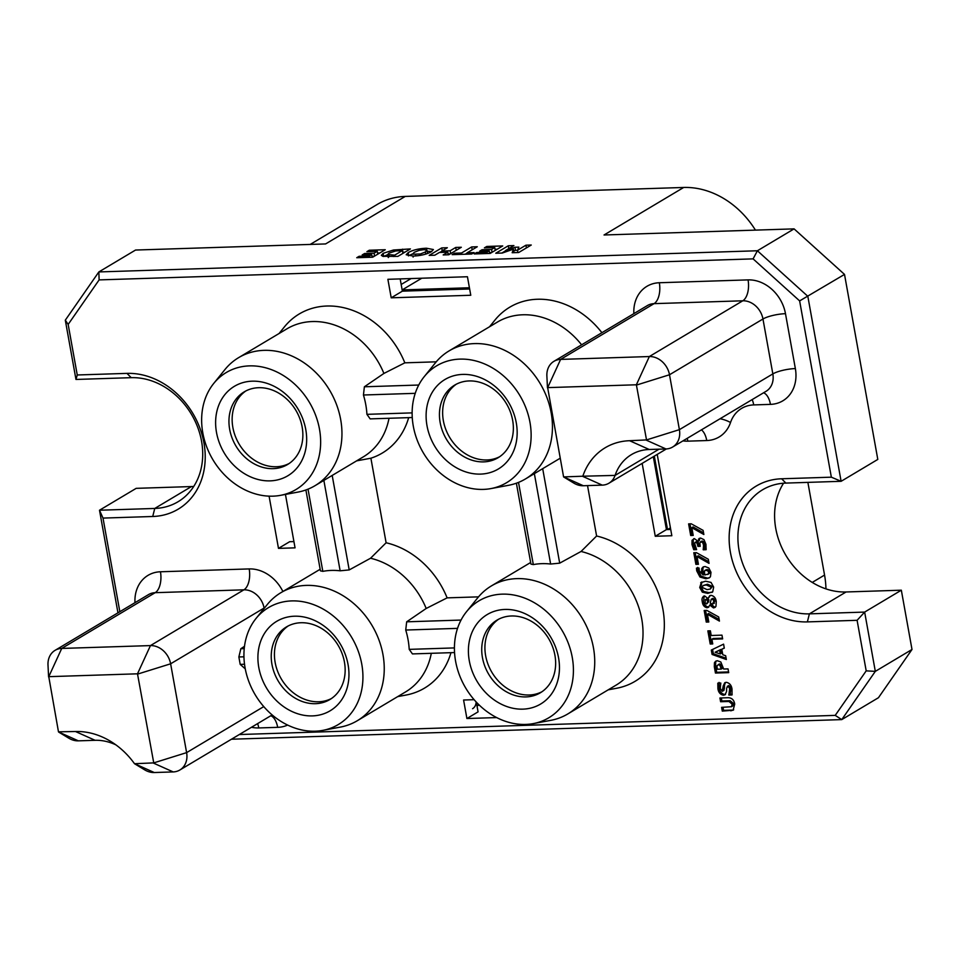 <?xml version="1.0" encoding="UTF-8"?>
<svg xmlns="http://www.w3.org/2000/svg" width="960" height="960" viewBox="0 0 960 960"><rect width="100%" height="100%" fill="white"/><g stroke="black" fill="none" stroke-linecap="round" stroke-linejoin="round"><path stroke-width="1.44" d="M294.456 616.212A52.104 42.948 -120.8 0 0 258.792 667.488A52.104 42.948 -120.8 0 0 312.396 715.896A52.104 42.948 -120.8 0 0 348.072 664.62A52.104 42.948 -120.8 0 0 294.456 616.212M300.912 622.74A42.3 34.872 -120.8 0 0 286.524 626.88A42.3 34.872 -120.8 0 0 274.332 672.948A42.3 34.872 -120.8 0 0 315.48 703.68A42.3 34.872 -120.8 0 0 329.868 699.54A42.3 34.872 -120.8 0 0 342.06 653.472A42.3 34.872 -120.8 0 0 300.912 622.74M331.44 698.532A42.3 34.872 59.2 0 1 318.672 701.772A42.3 34.872 59.2 0 1 277.932 672.084A42.3 34.872 59.2 0 1 288.156 625.98M252.168 381.18A52.104 42.948 -120.8 0 0 216.504 432.456A52.104 42.948 -120.8 0 0 270.108 480.864A52.104 42.948 -120.8 0 0 305.784 429.588A52.104 42.948 -120.8 0 0 252.168 381.18M258.624 387.708A42.3 34.872 -120.8 0 0 244.236 391.848A42.3 34.872 -120.8 0 0 232.044 437.916A42.3 34.872 -120.8 0 0 273.192 468.648A42.3 34.872 -120.8 0 0 287.58 464.508A42.3 34.872 -120.8 0 0 299.772 418.44A42.3 34.872 -120.8 0 0 258.624 387.708M289.152 463.5A42.3 34.872 59.2 0 1 276.384 466.74A42.3 34.872 59.2 0 1 235.644 437.052A42.3 34.872 59.2 0 1 245.856 390.948M462.66 374.412A52.104 42.948 -120.8 0 0 426.996 425.688A52.104 42.948 -120.8 0 0 480.6 474.096A52.104 42.948 -120.8 0 0 516.276 422.82A52.104 42.948 -120.8 0 0 462.66 374.412M469.116 380.94A42.3 34.872 -120.8 0 0 454.728 385.08A42.3 34.872 -120.8 0 0 442.536 431.148A42.3 34.872 -120.8 0 0 483.684 461.88A42.3 34.872 -120.8 0 0 498.072 457.74A42.3 34.872 -120.8 0 0 510.264 411.672A42.3 34.872 -120.8 0 0 469.116 380.94M499.644 456.732A42.3 34.872 59.2 0 1 486.876 459.972A42.3 34.872 59.2 0 1 446.136 430.284A42.3 34.872 59.2 0 1 456.348 384.18M504.948 609.444A52.104 42.948 -120.8 0 0 469.284 660.72A52.104 42.948 -120.8 0 0 522.888 709.14A52.104 42.948 -120.8 0 0 558.564 657.852A52.104 42.948 -120.8 0 0 504.948 609.444M511.404 615.984A42.3 34.872 -120.8 0 0 497.016 620.112A42.3 34.872 -120.8 0 0 484.824 666.18A42.3 34.872 -120.8 0 0 525.972 696.912A42.3 34.872 -120.8 0 0 540.36 692.772A42.3 34.872 -120.8 0 0 552.552 646.704A42.3 34.872 -120.8 0 0 511.404 615.984M541.932 691.764A42.3 34.872 59.2 0 1 529.164 695.004A42.3 34.872 59.2 0 1 488.424 665.328A42.3 34.872 59.2 0 1 498.648 619.212M315.156 731.196A68.1 56.136 -120.8 0 0 322.776 730.38A68.1 56.136 -120.8 0 0 360.864 659.856A68.1 56.136 -120.8 0 0 291.708 600.912A68.1 56.136 -120.8 0 0 256.02 618.48A68.1 56.136 -120.8 0 0 253.02 690.876A68.1 56.136 -120.8 0 0 315.156 731.196M256.02 618.48L267.204 604.62A74.544 61.452 59.2 0 1 280.908 592.68A74.544 61.452 59.2 0 1 306.276 585.396A74.544 61.452 59.2 0 1 378.792 639.54A74.544 61.452 59.2 0 1 357.3 720.72A74.544 61.452 59.2 0 1 340.284 727.116L322.776 730.38M272.856 496.164A68.1 56.136 -120.8 0 0 280.488 495.348A68.1 56.136 -120.8 0 0 318.576 424.824A68.1 56.136 -120.8 0 0 249.42 365.88A68.1 56.136 -120.8 0 0 213.72 383.448A68.1 56.136 -120.8 0 0 210.732 455.832A68.1 56.136 -120.8 0 0 272.856 496.164M213.72 383.448L224.916 369.588A74.544 61.452 59.2 0 1 238.62 357.648A74.544 61.452 59.2 0 1 263.988 350.352A74.544 61.452 59.2 0 1 336.504 404.508A74.544 61.452 59.2 0 1 315.012 485.688A74.544 61.452 59.2 0 1 297.996 492.084L280.488 495.348M483.348 489.396A68.1 56.136 -120.8 0 0 490.98 488.58A68.1 56.136 -120.8 0 0 529.068 418.056A68.1 56.136 -120.8 0 0 459.912 359.112A68.1 56.136 -120.8 0 0 424.212 376.68A68.1 56.136 -120.8 0 0 421.224 449.076A68.1 56.136 -120.8 0 0 483.348 489.396M424.212 376.68L435.408 362.82A74.544 61.452 59.2 0 1 449.112 350.88A74.544 61.452 59.2 0 1 474.48 343.596A74.544 61.452 59.2 0 1 546.996 397.74A74.544 61.452 59.2 0 1 525.504 478.92A74.544 61.452 59.2 0 1 508.488 485.316L490.98 488.58M525.648 724.428A68.1 56.136 -120.8 0 0 533.268 723.612A68.1 56.136 -120.8 0 0 571.356 653.1A68.1 56.136 -120.8 0 0 502.2 594.144A68.1 56.136 -120.8 0 0 466.512 611.712A68.1 56.136 -120.8 0 0 463.512 684.108A68.1 56.136 -120.8 0 0 525.648 724.428M466.512 611.712L477.696 597.852A74.544 61.452 59.2 0 1 491.4 585.912A74.544 61.452 59.2 0 1 516.768 578.628A74.544 61.452 59.2 0 1 589.284 632.772A74.544 61.452 59.2 0 1 567.792 713.952A74.544 61.452 59.2 0 1 550.776 720.348L533.268 723.612M415.236 393.336L363.444 395.004L364.38 386.784L383.904 373.44A74.544 61.452 -120.8 0 0 312.276 321.552A74.544 61.452 -120.8 0 0 286.908 328.836L238.62 357.648M279.06 333.528L284.388 326.916A81 66.768 59.2 0 1 326.844 306.024A81 66.768 59.2 0 1 404.832 362.832L383.904 373.44M315.012 485.688L363.3 456.876A74.544 61.452 -120.8 0 0 389.016 418.272M412.26 417.528L370.152 418.884L366.924 414.336L412.128 412.884M363.444 395.004A74.544 61.452 59.2 0 1 366.924 414.336M567.792 713.952L616.08 685.14A74.544 61.452 -120.8 0 0 640.332 612.624A74.544 61.452 -120.8 0 0 581.052 551.472L596.604 536.004L587.532 485.604M542.688 468.672L559.692 563.16L581.052 551.472M559.692 563.16L550.632 564.036L534.36 473.64M518.52 482.388L533.316 564.6A74.544 61.452 59.2 0 1 541.848 563.652A74.544 61.452 59.2 0 1 550.632 564.036M581.604 344.808A74.544 61.452 -120.8 0 0 522.768 314.784A74.544 61.452 -120.8 0 0 497.4 322.068L449.112 350.88M489.552 326.76L494.88 320.16A81 66.768 59.2 0 1 537.336 299.256A81 66.768 59.2 0 1 601.908 332.7M357.3 720.72L405.588 691.908A74.544 61.452 -120.8 0 0 431.304 653.316M454.548 652.56L412.44 653.916L409.212 649.368L454.416 647.916M457.524 628.368L405.732 630.036A74.544 61.452 59.2 0 1 409.212 649.368M405.732 630.036L406.668 621.816L426.192 608.472A74.544 61.452 -120.8 0 0 370.56 558.24L386.112 542.772L370.896 458.208L356.628 460.86M332.196 475.44L349.2 569.928L370.56 558.24M349.2 569.928L340.14 570.804L323.868 480.408M308.028 489.156L322.824 571.356A74.544 61.452 59.2 0 1 331.356 570.42A74.544 61.452 59.2 0 1 340.14 570.804M698.088 541.32L699.336 540.564L699.756 538.416L698.496 539.16L700.5 538.02L703.944 539.616L705.96 544.332L706.104 549.708L703.236 549.804L703.548 545.016L702.636 542.556L700.992 541.764L699.804 542.94L700.236 546.312L697.896 546.396L697.044 543.156L695.52 542.316L694.56 543.18L696.612 549.636L693.756 549.732L692.004 544.608L692.04 540.312L694.32 538.596L698.088 541.32L699.312 538.296M706.2 549L704.484 549.048L704.808 544.26L703.884 541.8L702.24 541.02L699.804 542.94M700.116 545.616L699.144 545.64L698.292 542.412L696.78 541.572L694.56 543.18M701.568 571.548L701.784 568.488L703.08 567.012L705.072 566.52L708.84 568.008L711 572.328L710.448 576.72L709.164 577.932L705.864 578.748L699.96 577.008L696.72 570.84L696.456 568.116L699.084 568.032L699.252 570.816L703.128 575.028L701.568 571.548L702.828 570.792L703.032 567.732L701.784 568.488M708.06 598.56L709.68 595.74L711.096 595.356C714.06 595.98 715.788 598.032 716.256 601.524L715.968 606.324L714.912 607.5L713.472 607.908L709.764 605.088L708.348 607.368L706.98 607.74C704.292 607.068 702.732 605.136 702.312 601.944C701.52 598.8 702.288 596.808 704.616 595.944L708.06 598.56M703.512 596.232L704.616 595.944M710.22 644.016L707.856 630.888L710.376 630.816L711.216 635.496L721.968 635.148L722.64 638.904L711.9 639.252L712.74 643.932L710.22 644.016L711.48 643.26L709.248 630.852M714.324 666.792L714.456 662.688L715.668 661.2L717.42 660.744L720.816 661.992L723.672 669.024L728.028 668.892L728.712 672.636L715.452 673.056L714.324 666.792L715.572 666.048L715.704 661.932L714.456 662.688M720.612 701.736L719.928 697.992L728.424 697.716C731.976 697.944 734.064 700.08 734.712 704.112L733.116 710.232L722.292 711.108L721.62 707.352L731.472 706.728L732.192 704.196L728.928 701.472L720.612 701.736L721.86 700.98L721.308 697.944M239.316 734.532L835.224 715.38L866.196 670.86L857.1 620.304L807.372 621.9A74.808 61.656 59.2 0 1 730.416 552.396A74.808 61.656 59.2 0 1 781.62 478.776L831.348 477.18L799.632 300.9L753.096 258.876L99.12 279.9L68.16 324.42L77.256 374.976L126.972 373.38A74.808 61.656 59.2 0 1 203.94 442.872A74.808 61.656 59.2 0 1 152.724 516.492L103.008 518.088L119.844 611.7M642.156 463.38L655.272 536.268L671.844 535.728L657.216 454.404M269.088 496.152L278.484 548.376L295.056 547.848L285.444 494.424M391.212 297.816L470.772 295.26L467.436 276.744L387.888 279.3L391.212 297.816L402.372 291.156L469.644 288.984M474.12 699.684L463.584 700.02L466.908 718.524L496.656 717.576M450.96 652.68A81 66.768 59.2 0 1 406.08 695.04L397.74 696.6M436.236 361.824L404.832 362.832M596.604 536.004A81 66.768 59.2 0 1 663.612 613.74A81 66.768 59.2 0 1 616.572 688.272L608.232 689.832M732.144 694.248L730.116 694.308L730.896 688.32L728.88 685.488L726.66 687.936L726.564 691.536L724.98 694.812L723.372 695.232C720.252 694.524 718.428 692.316 717.912 688.644L717.804 683.16L720.792 683.064L720.252 688.488L722.208 691.32L723.264 685.824L724.788 682.716L726.3 682.32C729.588 683.004 731.484 685.26 732.012 689.124L732.036 694.956L728.856 695.064L729.636 689.064L729.048 687.216L727.26 686.34L728.22 685.884M722.208 691.32L723.888 690.456L724.404 688.344L723.156 689.1M712.104 654.456L711.312 650.052L723.588 644.148L724.296 648.144L721.8 649.272L722.796 654.768L725.664 655.716L726.348 659.52L712.104 654.456L713.352 653.712L712.584 649.44M706.272 622.08L704.184 610.464L706.8 610.38L718.692 616.968L719.436 621.096L707.4 614.256L708.792 622.008L706.272 622.08L707.532 621.336L705.564 610.416M712.5 592.032L709.032 592.632L703.584 591.408L700.968 586.776L701.928 582L700.68 582.744L705.576 581.208L711.036 582.42L713.652 587.076L712.716 591.84L707.784 593.388L702.324 592.152L699.72 587.52L701.424 582.168M712.716 591.84L711.948 592.44M695.892 564.36L693.804 552.744L696.42 552.66L708.312 559.248L709.044 563.376L697.008 556.524L698.412 564.288L695.892 564.36L697.14 563.616L695.184 552.696M690.696 535.5L688.608 523.884L691.224 523.8L703.116 530.388L703.86 534.516L691.824 527.664L693.216 535.416L690.696 535.5L691.956 534.756L689.988 523.836M382.8 256.32L381.336 255.312L383.172 253.32L393.432 250.02L410.412 248.916L397.86 256.392L382.8 256.32M429.192 255.384L441.732 247.908L447.336 247.728L441.78 251.04L450.168 250.764L455.724 247.452L461.316 247.272L448.776 254.76L443.184 254.94L447.792 252.192L439.392 252.456L434.796 255.204L429.192 255.384M484.392 247.872L486.78 246.456L502.716 245.94L490.176 253.428L474.228 253.944L476.616 252.516L486.96 252.18L489.192 250.86L479.676 251.16L482.052 249.744L491.568 249.444L494.748 247.548L484.392 247.872M117.96 612.828L99.504 510.228L154.752 508.452A68.352 56.34 -120.8 0 0 178.008 501.768A68.352 56.34 -120.8 0 0 197.712 427.332A68.352 56.34 -120.8 0 0 131.22 377.676L75.972 379.452L65.304 320.172L98.856 271.932L135.54 250.044L325.596 243.936L405.24 196.416L683.688 187.464A82.548 68.04 59.2 0 1 755.436 230.124M99.12 279.9L98.856 271.932L757.404 250.764L794.088 228.876L604.044 234.984L683.688 187.464M495.768 253.248L508.32 245.76L513.912 245.58L505.476 250.608L514.956 247.248L518.856 247.128L517.512 250.224L525.936 245.196L531.252 245.028L518.712 252.504L512.16 252.72L513.468 249.156L502.308 253.032L495.768 253.248M452.136 254.652L454.512 253.224L461.508 253.008L471.672 246.936L477.264 246.756L467.1 252.828L474.096 252.6L471.72 254.016L452.136 254.652M413.22 256.08L406.2 254.76L408.336 252.516C412.836 250.02 418.86 248.58 426.396 248.22L433.404 249.54L431.28 251.772C426.792 254.28 420.768 255.72 413.22 256.08M366.9 251.652L369.288 250.236L385.236 249.72L372.684 257.208L356.748 257.712L359.124 256.296L369.48 255.96L371.7 254.64L362.184 254.94L364.572 253.524L374.076 253.212L377.256 251.316L366.9 251.652M753.096 258.876L757.404 250.764L807.828 296.304L841.116 481.308L785.868 483.084A68.352 56.34 -120.8 0 0 762.612 489.768A68.352 56.34 -120.8 0 0 742.908 564.204A68.352 56.34 -120.8 0 0 809.4 613.86L864.648 612.084L875.316 671.364L841.764 719.604L878.448 697.716L912 649.476L901.332 590.196L846.084 591.972A68.352 56.34 59.2 0 1 785.256 554.292A68.352 56.34 59.2 0 1 783.564 483.204M835.224 715.38L841.764 719.604L231.456 739.224M278.484 548.376L289.644 541.716L293.928 541.584M400.176 278.916L402.372 291.156M653.316 456.72L666.432 529.608L670.716 529.464L667.536 529.572L654.324 456.132M476.328 702.132L478.068 711.864L466.908 718.524M322.824 571.356L320.448 570.852L305.892 489.96M245.256 668.856L240.192 664.38L244.524 664.236M243.948 656.808L238.86 656.964L240.192 664.38M238.86 656.964L240.84 648.732L244.488 646.296M48.588 676.884L48 665.028A19.608 16.164 59.2 0 1 55.056 650.352A19.608 16.164 59.2 0 1 61.728 648.432L150.456 645.588A19.608 16.164 59.2 0 1 170.628 663.804L186.612 752.628A19.608 16.164 59.2 0 1 179.856 770.004A19.608 16.164 59.2 0 1 173.196 771.924L154.272 772.536A19.608 16.164 59.2 0 1 144.684 769.86L134.532 763.716L153.744 762.888L137.496 673.812L48.768 676.668L58.476 731.82L75.48 731.52A71.58 59.004 59.2 0 1 110.508 741.288A71.58 59.004 59.2 0 1 134.448 763.632L134.532 763.716M831.348 477.18L841.116 481.308L877.8 459.42L844.512 274.416L794.088 228.876M193.74 486.444A68.352 56.34 59.2 0 1 191.436 486.564L136.188 488.34L99.504 510.228L103.008 518.088M408.672 417.648A81 66.768 59.2 0 1 370.896 458.208M386.112 542.772A81 66.768 59.2 0 1 447.12 597.864L426.192 608.472M478.524 596.856L447.12 597.864M533.316 564.6L530.94 564.084L516.384 483.204M857.1 620.304L864.648 612.084L901.332 590.196M866.196 670.86L875.316 671.364L912 649.476M799.632 300.9L844.512 274.416M364.38 386.784L418.752 385.032M406.668 621.816L461.04 620.064M807.876 482.376L824.556 575.064A82.548 68.04 59.2 0 1 825.948 588.876M310.212 244.428L377.16 204.492A82.548 68.04 59.2 0 1 405.24 196.416M115.884 744.864A52.236 43.056 -120.8 0 0 95.1 740.304L78.36 740.844A19.608 16.164 59.2 0 1 68.76 738.168L58.608 732.024M547.464 387.84L546.876 375.996A19.608 16.164 59.2 0 1 553.944 361.32A19.608 16.164 59.2 0 1 560.616 359.4L649.344 356.544A19.608 16.164 59.2 0 1 669.504 374.76L679.392 429.66A19.608 16.164 59.2 0 1 672.636 447.036A19.608 16.164 59.2 0 1 665.964 448.956L649.224 449.496A52.236 43.056 -120.8 0 0 631.452 454.608A52.236 43.056 -120.8 0 0 615.072 475.404A19.608 16.164 59.2 0 1 608.928 483.216A19.608 16.164 59.2 0 1 602.256 485.136L583.344 485.736A19.608 16.164 59.2 0 1 573.744 483.06L563.592 476.916L582.804 476.22A71.58 59.004 59.2 0 1 629.604 440.712L646.524 439.92L636.372 384.78L547.656 387.624L563.592 476.916M240.84 648.732L244.224 648.624M666.432 529.608L655.272 536.268M68.16 324.42L65.304 320.172M77.256 374.976L75.972 379.452M501.828 253.056L505.524 250.848M508.824 248.616L508.32 245.76M505.704 251.856L505.476 250.608M513.792 250.944L515.508 250.332L514.956 247.248M515.508 250.332L517.524 250.272M517.92 252.54L517.512 250.224M526.428 247.908L525.936 245.196M513.876 252.66L513.468 249.156M487.02 247.788L486.78 246.456M495.06 249.288L497.22 249.228M476.856 253.86L476.616 252.516M487.2 253.524L486.96 252.18M489.648 253.44L489.192 250.86M482.292 251.076L482.052 249.744M489.504 252.612L491.664 252.54M492.084 252.288L491.568 249.444M495.252 250.392L494.748 247.548M454.752 254.568L454.512 253.224M461.748 254.34L461.508 253.008M465.18 254.232L467.148 253.056M472.188 249.792L471.672 246.936M467.34 254.16L467.1 252.828M439.848 252.444L441.816 251.268M442.248 250.752L441.732 247.908M442.02 252.372L441.78 251.04M448.104 253.944L450.264 253.872M450.684 253.62L450.168 250.764M456.24 250.308L455.724 247.452M448.248 254.772L447.792 252.192M408.408 255.9L408.336 252.516M408.888 255.6L412.56 253.884M426.708 249.924L426.396 248.22M427.224 251.292L431.76 251.472M427.608 253.5L426.936 250.092L423.996 249.636L419.088 250.356L414.204 252.336L412.668 254.208L420.42 253.968L425.4 251.964L426.936 250.092M425.784 254.112L425.4 251.964M420.672 255.324L420.42 253.968M415.812 255.936L415.584 254.664M413.004 256.08L413.112 257.088M383.592 256.488L383.172 253.32M383.724 256.404L387.768 254.652M393.672 251.376L393.432 250.02M402.744 252.264L402.576 249.168M403.14 252.252L404.916 252.192M395.52 251.004L389.028 253.14L387.744 254.472L394.656 255.156L402.432 250.512L395.52 251.004M402.948 253.368L402.432 250.512M394.896 256.488L394.656 255.156M389.232 256.668L388.944 255.096M369.528 251.568L369.288 250.236M377.568 253.068L379.74 252.996M359.364 257.628L359.124 256.296M369.72 257.304L369.48 255.96M372.168 257.22L371.7 254.64M364.812 254.856L364.572 253.524M372.012 256.38L374.184 256.32M374.592 256.068L374.076 253.212M377.772 254.172L377.256 251.316M733.68 709.8L730.8 710.832M732.048 710.088L723.552 710.352L722.292 711.108M723.552 710.352L723 707.316M731.472 706.728L732.72 705.972L733.44 703.452L732.192 704.196M733.44 703.452L730.188 700.716L728.928 701.472M730.188 700.716L721.86 700.98M724.404 688.344L724.524 685.08L723.264 685.824M724.524 685.08L725.46 682.44M730.116 694.308L728.856 695.064M730.044 693.888L728.784 694.644M730.896 688.32L729.636 689.064M730.296 686.46L729.048 687.216M725.544 694.356L723.372 695.232M724.632 694.488C721.5 693.768 719.688 691.572 719.172 687.888L717.912 688.644M719.172 687.888L719.064 682.416M715.704 661.932L716.364 660.9M728.58 671.928L716.7 672.312L715.452 673.056M716.7 672.312L715.572 666.048M721.152 669.108L722.412 668.364L722.208 667.26L721.2 664.584L719.472 663.924L716.94 665.856L717.288 669.228L721.152 669.108L719.952 665.328L718.224 664.68L719.472 663.924M721.2 664.584L719.952 665.328M724.272 647.976L721.8 649.272M726.12 658.236L713.352 653.712M720.288 653.952L721.536 653.208L720.864 649.488L715.104 652.248L720.288 653.952L719.616 650.232L715.104 652.248M720.864 649.488L719.616 650.232M722.508 638.196L713.148 638.496L711.9 639.252M712.608 643.224L711.48 643.26M719.136 619.464L708.648 613.5L707.4 614.256M708.672 621.3L707.532 621.336M710.34 595.452L708.108 598.548M715.476 607.044L713.472 607.908M714.732 607.152L711.072 604.344L709.812 605.088M711.072 604.344L709.764 605.088M708.924 606.9L706.98 607.74M708.24 606.984C705.54 606.312 703.992 604.38 703.572 601.188L702.312 601.944M703.572 601.188L704.196 595.98M713.604 603.42L715.116 600.624L714.504 599.124L712.5 598.512L711.24 599.256L710.208 603.072L712.356 604.176L714.372 603.216M708.66 601.752L708.912 599.784L706.452 599.064L705.192 599.82L705.24 603.336L706.788 603.864L708.66 601.752L707.412 602.496L707.652 600.528L705.72 599.676L706.98 598.92M708.912 599.784L707.652 600.528M706.296 603.984L707.412 602.496M714.504 599.124L713.244 599.868L711.876 599.1L713.136 598.344M715.116 600.624L713.856 601.38L713.244 599.868M712.356 604.176L713.856 601.38M709.032 592.632L707.784 593.388M703.584 591.408L702.324 592.152M700.968 586.776L699.72 587.52M710.376 588.996L712.392 586.404L707.508 584.208L702.96 585.588L702.24 587.436L707.112 589.632L710.376 588.996L711.132 587.148L706.26 584.952L702.96 585.588M712.392 586.404L711.132 587.148M707.508 584.208L706.26 584.952M703.032 567.732L703.74 566.724M709.752 577.512L705.864 578.748M707.112 577.992L701.22 576.264L699.96 577.008M701.22 576.264L697.968 570.096L696.72 570.84M697.968 570.096L697.704 567.372M702.828 570.792L704.388 574.272L703.128 575.028M709.644 573.192L707.784 574.488L709.644 573.192L709.104 570.168L707.124 569.52L705.552 570.396M708.648 572.376L707.844 570.912L705.876 570.264L704.304 571.152L704.868 574.992L708.384 573.948L708.648 572.376L709.896 571.632M709.104 570.168L707.844 570.912M707.124 569.52L704.304 571.152M708.756 561.744L698.268 555.78L697.008 556.524M698.28 563.58L697.14 563.616M704.484 549.048L703.236 549.804M704.412 548.652L703.164 549.396M704.808 544.26L703.548 545.016M703.884 541.8L702.636 542.556M702.24 541.02L701.064 542.184M699.144 545.64L697.896 546.396M698.292 542.412L697.044 543.156M696.78 541.572L695.82 542.436M696.324 548.94L693.756 549.732M695.016 548.976L693.252 543.864L692.004 544.608M693.252 543.864L693.3 539.568L692.04 540.312M693.3 539.568L693.792 538.656M703.56 532.884L693.072 526.92L691.824 527.664M693.084 534.72L691.956 534.756M472.572 708.708A9.804 8.076 -120.8 0 0 476.112 701.904M411.12 278.556L401.172 284.484L402.156 289.92L469.416 287.76M421.764 278.22L402.156 289.92M670.428 527.844L667.536 529.572M287.616 725.064A36.372 29.976 59.2 0 1 277.68 727.344L258.768 727.944A36.372 29.976 59.2 0 1 251.496 727.26M134.976 602.676A36.372 29.976 59.2 0 1 160.452 571.776L249.18 568.92A36.372 29.976 59.2 0 1 282.888 591.504M633.864 313.632A36.372 29.976 59.2 0 1 659.328 282.744L748.056 279.888A36.372 29.976 59.2 0 1 785.484 313.68L795.36 368.58A36.372 29.976 59.2 0 1 770.46 404.376L753.72 404.916A35.472 29.232 -120.8 0 0 730.524 422.508A36.372 29.976 59.2 0 1 706.752 440.544L687.84 441.156A36.372 29.976 59.2 0 1 682.944 440.892M264.144 608.412L264.084 608.04A19.608 16.164 -120.8 0 0 243.912 589.824L155.184 592.68A19.608 16.164 -120.8 0 0 148.512 594.6L55.056 650.352M137.76 674.052L170.628 663.804L264.084 608.04A16.764 3.948 -10.2 0 1 264.744 607.668M153.744 762.888L186.612 752.628L263.76 706.608M807.372 621.9L809.4 613.86L846.084 591.972M152.724 516.492L154.752 508.452L191.436 486.564M824.556 575.064L812.244 582.42M48.768 676.668L61.728 648.432L155.184 592.68A16.764 8.64 88.2 0 0 160.452 571.776M137.496 673.812L150.456 645.588L243.912 589.824A16.764 8.64 88.2 0 0 249.18 568.92M672.636 447.036L766.092 391.284A19.608 16.164 -120.8 0 0 772.836 373.908L762.96 319.008A19.608 16.164 -120.8 0 0 742.788 300.792L654.06 303.648A19.608 16.164 -120.8 0 0 647.4 305.556L553.944 361.32M646.524 439.92L679.392 429.66L772.836 373.908A16.764 3.948 -10.2 0 1 795.36 368.58M636.648 385.02L669.504 374.76L762.96 319.008A16.764 3.948 -10.2 0 1 785.484 313.68M636.372 384.78L649.344 356.544L742.788 300.792A16.764 8.64 -91.8 0 0 748.056 279.888M547.656 387.624L560.616 359.4L654.06 303.648A16.764 8.64 88.2 0 0 659.328 282.744M582.804 476.22L615.072 475.404L659.028 449.184M563.724 476.952L583.344 485.736M582.636 476.34L602.256 485.136M629.604 440.712L649.224 449.496M646.344 440.172L665.964 448.956M173.196 771.924L153.564 763.14M154.272 772.536L134.652 763.74M95.1 740.304L75.48 731.52M78.36 740.844L58.74 732.06M770.46 404.376A16.764 8.64 88.2 0 0 763.572 392.784M687.192 438.36A16.764 8.64 -91.8 0 1 687.84 441.156M753.72 404.916A16.764 8.64 88.2 0 0 752.184 399.576M701.436 429.852A16.764 8.64 -91.8 0 1 706.752 440.544M730.524 422.508A16.764 7.776 18.8 0 0 720.06 418.74M277.68 727.344A16.764 8.64 88.2 0 0 270.792 715.752M258.768 727.944A16.764 8.64 88.2 0 0 257.616 723.612M781.62 478.776L785.868 483.084M131.22 377.676L126.972 373.38M393.42 256.536L393.18 255.204M722.208 667.26L720.948 668.004M698.988 544.8L697.74 545.544M525.504 478.92L560.136 458.256M280.908 592.68L320.16 569.268M491.4 585.912L530.652 562.5M179.856 770.004L272.16 714.936M608.928 483.216L666.372 448.944M387.744 254.472L388.296 257.556M704.868 570.504L706.116 569.76M700.344 541.932L701.604 541.176M695.028 542.448L696.288 541.704M477.024 706.056L479.016 704.868"/></g></svg>
